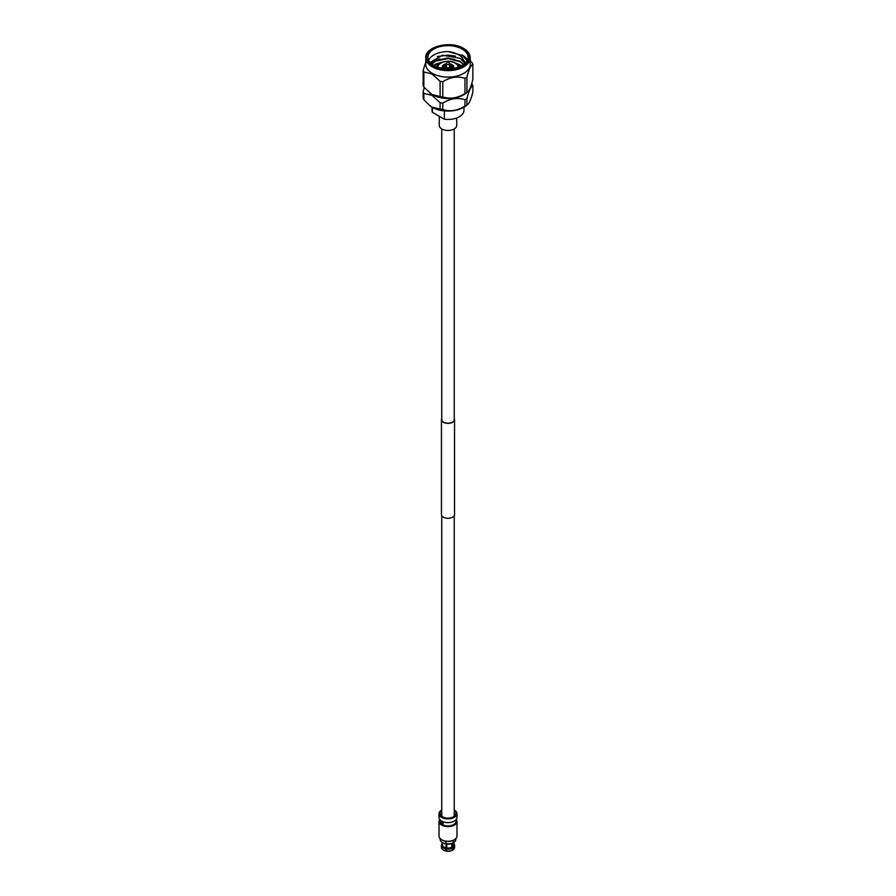 <?xml version="1.0" encoding="UTF-8"?>
<svg xmlns="http://www.w3.org/2000/svg" width="896" height="896" viewBox="0 0 896 896"><rect width="100%" height="100%" fill="white"/><g stroke="black" fill="none" stroke-linecap="round" stroke-linejoin="round"><path stroke-width="1.34" d="M454.25 128.934L454.25 419.63A6.25 3.606 180 0 1 450.386 422.957A6.25 3.606 180 0 1 443.587 422.173A6.25 3.606 180 0 1 441.75 419.63L441.75 128.934M454.25 418.488A6.552 3.786 180 0 1 454.552 419.63L454.552 514.528A6.552 3.786 180 0 1 450.509 518.022A6.552 3.786 180 0 1 443.374 517.205A6.552 3.786 180 0 1 441.448 514.528L441.448 419.63A6.552 3.786 180 0 1 441.75 418.488M454.552 419.63A6.552 3.786 180 0 1 450.509 423.114A6.552 3.786 180 0 1 443.374 422.296A6.552 3.786 180 0 1 441.448 419.63M445.514 67.245A1.456 0.84 180 0 1 445.928 67.715A1.456 0.84 0 0 0 445.514 67.245A1.456 0.84 0 0 0 444.035 67.043A1.456 0.84 0 0 0 443.05 67.715A1.456 0.84 180 0 1 444.035 67.043A1.456 0.84 180 0 1 445.514 67.245M448.09 68.723A1.456 0.84 180 0 1 448.157 68.768A1.456 0.84 0 0 0 448.09 68.723A1.456 0.84 0 0 0 446.051 68.712A1.456 0.84 180 0 1 448.09 68.723M451.595 68.186A1.456 0.84 180 0 1 451.965 68.544A1.456 0.84 0 0 0 451.595 68.186A1.456 0.84 0 0 0 450.106 67.984A1.456 0.84 0 0 0 449.131 68.656A1.456 0.84 180 0 1 450.106 67.984A1.456 0.84 180 0 1 451.595 68.186M452.536 66.158A1.456 0.84 180 0 1 452.95 66.629A1.456 0.84 0 0 0 452.536 66.158A1.456 0.84 0 0 0 451.046 65.957A1.456 0.84 0 0 0 450.072 66.629A1.456 0.84 180 0 1 451.046 65.957A1.456 0.84 180 0 1 452.536 66.158M449.971 64.669A1.456 0.84 180 0 1 450.374 65.15A1.456 0.84 0 0 0 449.971 64.669A1.456 0.84 0 0 0 449.456 64.478A1.456 0.84 180 0 1 449.971 64.669M446.454 65.218A1.456 0.84 180 0 1 446.544 65.274A1.456 0.84 0 0 0 446.454 65.218A1.456 0.84 0 0 0 444.976 65.016A1.456 0.84 0 0 0 443.99 65.688A1.456 0.84 180 0 1 444.976 65.016A1.456 0.84 180 0 1 446.454 65.218M449.03 63.146A1.456 0.84 180 0 1 449.411 63.538A1.456 0.84 180 0 1 449.456 63.728A1.456 0.84 180 0 1 448.56 64.512A1.456 0.84 180 0 1 446.97 64.322A1.456 0.84 180 0 1 446.544 63.728A1.456 0.84 180 0 1 446.589 63.538L447.294 61.858L448.706 61.858L447.294 61.858M446.544 63.728L446.544 67.054A1.456 0.84 0 0 0 446.97 67.648A1.456 0.84 0 0 0 448.56 67.827A1.456 0.84 0 0 0 449.456 67.054L449.456 63.728M453.365 68.342A5.813 3.36 0 0 0 453.813 67.054A5.813 3.36 0 0 0 452.11 64.68A5.813 3.36 0 0 0 449.456 63.806M446.544 63.806A5.813 3.36 0 0 0 442.187 67.054A5.813 3.36 0 0 0 442.635 68.342M442.187 67.178A5.813 3.36 0 0 0 442.187 67.29A5.813 3.36 0 0 0 442.467 68.32M443.464 68.186A1.456 0.84 0 0 0 445.043 68.376A1.456 0.84 0 0 0 445.939 67.603A1.456 0.84 0 0 0 445.514 67.01A1.456 0.84 0 0 0 443.934 66.819A1.456 0.84 0 0 0 443.038 67.603A1.456 0.84 0 0 0 443.464 68.186M448.403 68.768A1.456 0.84 0 0 0 448.09 68.488A1.456 0.84 0 0 0 445.771 68.701M452.021 68.533A1.456 0.84 0 0 0 451.595 67.939A1.456 0.84 0 0 0 450.016 67.76A1.456 0.84 0 0 0 449.12 68.533A1.456 0.84 0 0 0 449.165 68.746M450.486 67.11A1.456 0.84 0 0 0 452.066 67.29A1.456 0.84 0 0 0 452.962 66.517A1.456 0.84 0 0 0 452.536 65.923A1.456 0.84 0 0 0 450.957 65.733A1.456 0.84 0 0 0 450.061 66.517A1.456 0.84 0 0 0 450.486 67.11M449.456 65.811A1.456 0.84 0 0 0 450.397 65.027A1.456 0.84 0 0 0 449.971 64.434A1.456 0.84 0 0 0 449.456 64.243M446.544 65.038A1.456 0.84 0 0 0 446.454 64.982A1.456 0.84 0 0 0 444.875 64.792A1.456 0.84 0 0 0 443.979 65.576A1.456 0.84 0 0 0 444.405 66.17A1.456 0.84 0 0 0 446.544 66.114M453.533 68.32A5.813 3.36 0 0 0 453.813 67.29A5.813 3.36 0 0 0 453.813 67.178M428.646 60.178A20.026 11.558 0 0 1 448 51.576L462.157 55.406L467.174 60.536L462.157 54.97A20.026 11.558 0 0 1 467.354 60.178M433.843 65.386A20.026 11.558 0 0 0 455.661 67.883A20.026 11.558 0 0 0 468.026 57.21A20.026 11.558 0 0 0 462.157 49.034A20.026 11.558 0 0 0 440.339 46.525A20.026 11.558 0 0 0 427.974 57.21A20.026 11.558 0 0 0 433.843 65.386M439.79 62.866L441.638 62.507M455.728 63.213L460.062 64.792M430.853 63.168L433.843 61.096L439.79 58.934M431.088 63.403L433.843 61.533L448 58.587L454.541 59.405M437.293 56.56L448 55.082L455.392 56.112M432.018 107.173L432.018 110.242A15.982 9.229 0 0 0 432.443 112.347L444.349 119.224L444.349 110.914M432.443 107.419L432.443 112.347M439.286 116.301L439.286 125.418A8.714 5.029 0 0 0 441.84 128.979A8.714 5.029 0 0 0 451.338 130.066A8.714 5.029 0 0 0 456.714 125.418L456.714 117.97M466.917 98.582C468.91 90.787 470.893 86.52 472.864 85.77L472.864 92.131C470.882 99.926 468.899 104.194 466.917 104.955A25.413 14.672 180 0 1 464.968 106.075L464.968 99.714A25.413 14.672 0 0 0 466.917 98.582L466.917 104.955L467.6 104.541L465.886 105.874A22.221 12.824 180 0 1 432.286 107.33A22.221 12.824 180 0 1 430.114 105.874A22.221 12.824 180 0 1 429.845 105.661M442.77 109.514A25.413 14.672 180 0 1 440.093 109.099L440.093 102.726A25.413 14.672 0 0 0 442.77 103.141L442.77 109.514C450.139 111.877 457.542 110.734 464.968 106.075M423.853 99.725A25.413 14.672 180 0 1 423.136 98.179L423.136 91.806A25.413 14.672 0 0 0 423.853 93.352L423.853 99.725L429.542 105.426L431.973 107.083L440.093 109.099M466.917 77.19C468.91 69.395 470.893 65.128 472.864 64.378L472.864 79.554C470.882 87.338 468.899 91.616 466.917 92.366A25.413 14.672 180 0 1 464.968 93.498L464.968 78.322A25.413 14.672 0 0 0 466.917 77.19L466.917 92.366L467.6 91.952L465.886 93.296A22.221 12.824 180 0 1 432.286 94.752A22.221 12.824 180 0 1 430.114 93.296A22.221 12.824 180 0 1 429.856 93.083M440.093 102.726L431.973 95.368L423.853 93.352M464.968 99.714C457.587 97.35 450.184 98.493 442.77 103.141M472.864 85.77A25.413 14.672 0 0 0 472.147 84.224L471.71 83.698M442.77 96.936A25.413 14.672 180 0 1 440.093 96.522L440.093 81.334A25.413 14.672 0 0 0 442.77 81.749L442.77 96.936C450.139 99.299 457.542 98.146 464.968 93.498M423.853 87.136A25.413 14.672 180 0 1 423.136 85.59L423.136 70.414A25.413 14.672 0 0 0 423.853 71.96L423.853 87.136L431.973 94.494L440.093 96.522M425.779 64.288A22.221 12.824 0 0 0 432.286 73.36A22.221 12.824 0 0 0 456.501 76.138A22.221 12.824 0 0 0 470.221 64.288L470.221 57.803A22.221 12.824 180 0 1 456.501 69.653A22.221 12.824 180 0 1 432.286 66.875A22.221 12.824 180 0 1 425.779 57.803L425.779 64.288M440.093 81.334L431.973 73.976L423.853 71.96M464.968 78.322C457.587 75.958 450.184 77.101 442.77 81.749M472.864 64.378A25.413 14.672 0 0 0 472.147 62.832L470.221 60.637M448 51.576C453.342 52.214 457.766 53.861 461.261 56.515L465.438 62.888M464.878 63.426L460.23 58.296L442.4 55.227L430.158 62.451M461.955 59.573L464.822 63.482M431.939 64.109L435.814 60.917L448 58.442L460.186 61.802L463.422 64.579M434.078 65.509L441.941 62.384M455.93 63.325L461.126 65.934M431.749 63.963L435.814 60.48L448 58.005L460.186 61.354L463.646 64.422M433.742 65.33L435.814 63.986L444.73 61.589M453.779 62.272L461.474 65.755M423.136 70.414L425.779 62.07M423.136 91.806L424.29 87.662M444.349 119.224A15.982 9.229 0 0 0 463.982 110.242L463.982 107.173M439.018 821.43L439.018 836.069A8.982 5.186 0 0 0 441.56 839.675A8.982 5.186 0 0 0 441.65 839.731A8.982 5.186 0 0 0 454.35 839.731A8.982 5.186 0 0 0 456.982 836.069L456.982 821.43A8.982 5.186 180 0 1 451.371 826.235A8.982 5.186 180 0 1 441.56 825.037A8.982 5.186 180 0 1 439.018 821.43A8.982 5.186 180 0 1 439.723 819.414M441.683 846.462L442.389 845.768A5.88 3.394 0 0 0 443.778 847.101A5.88 3.394 0 0 0 446.051 847.941L445.85 848.938A6.608 3.819 180 0 1 443.251 847.986A6.608 3.819 180 0 1 441.683 846.462L441.683 848.422A6.608 3.819 0 0 0 443.33 849.99A6.608 3.819 0 0 0 445.85 850.898L445.85 848.938M453.712 843.416A6.608 3.819 180 0 1 454.317 844.2L454.317 844.48M440.16 838.6L440.16 839.35A7.84 4.525 0 0 0 440.317 840.246L440.317 839.294A7.84 4.525 0 0 0 440.496 839.698L440.496 840.65A7.84 4.525 0 0 0 441.112 841.512A7.84 4.525 0 0 0 442.378 842.498A7.84 4.525 0 0 0 445.514 843.64L445.514 842.688A7.84 4.525 0 0 0 446.208 842.8L446.051 851.088A5.88 3.394 180 0 1 443.834 850.282A5.88 3.394 180 0 1 443.598 850.136M439.891 819.616L439.891 821.184A8.109 4.682 0 0 0 442.176 824.454A8.109 4.682 0 0 0 451.046 825.53A8.109 4.682 0 0 0 456.109 821.184L456.109 819.616M442.176 821.486C440.978 821.442 440.978 822.237 442.176 823.861C443.587 823.782 443.587 822.998 442.176 821.486L441.515 821.374M453.085 817.04A6.541 3.774 0 0 0 454.541 814.666A6.541 3.774 0 0 0 454.25 813.557M439.018 813.714L439.018 817.398A8.982 5.186 0 0 0 441.56 821.005A8.982 5.186 0 0 0 441.65 821.061A8.982 5.186 0 0 0 454.35 821.061A8.982 5.186 0 0 0 456.982 817.398L456.982 813.714A8.982 5.186 180 0 1 451.371 818.518A8.982 5.186 180 0 1 441.56 817.331A8.982 5.186 180 0 1 439.018 813.714A8.982 5.186 180 0 1 441.65 810.051A8.982 5.186 180 0 1 441.75 809.995A8.691 5.018 0 0 0 441.762 816.973A8.691 5.018 0 0 0 454.048 817.085A8.691 5.018 0 0 0 454.25 809.995A8.982 5.186 180 0 1 454.35 810.051A8.982 5.186 180 0 1 454.44 810.107A8.982 5.186 180 0 1 456.982 813.714M442.176 823.861L442.938 823.917M454.25 810.6A7.986 4.614 180 0 1 453.656 816.738A7.986 4.614 180 0 1 442.344 816.738A7.986 4.614 180 0 1 442.266 816.693A7.986 4.614 180 0 1 441.75 810.6M439.802 819.515A8.691 5.018 0 0 0 441.762 824.678A8.691 5.018 0 0 0 452.581 825.451A8.691 5.018 0 0 0 456.198 819.515M456.277 819.414A8.982 5.186 180 0 1 456.982 821.43M454.25 821.117A8.691 5.018 180 0 1 454.149 821.173A8.691 5.018 180 0 1 441.851 821.173A8.691 5.018 180 0 1 441.762 821.128M441.75 813.557A6.541 3.774 0 0 0 441.459 814.666A6.541 3.774 0 0 0 442.915 817.04M442.434 821.666L443.285 823.211M442.288 843.931A5.88 3.394 0 0 0 442.221 845.365L442.378 842.677M442.221 845.365L441.515 846.059A6.608 3.819 180 0 1 441.392 845.331A6.608 3.819 180 0 1 442.288 843.416M441.392 845.331L441.392 847.291A6.608 3.819 0 0 0 441.515 848.019L441.515 846.059M442.557 842.8L442.389 845.768M446.051 847.941L446.096 843.08L445.514 843.64M452.334 850.17L451.83 850.461A5.88 3.394 180 0 1 446.746 851.2L446.544 851.01A6.608 3.819 0 0 0 452.334 850.17L452.334 848.21A6.608 3.819 180 0 1 446.544 849.061L446.544 851.01M446.544 849.061L446.746 848.053A5.88 3.394 0 0 0 451.83 847.314L451.718 843.618M446.79 844.144L446.746 848.053M453.779 844.11L454.485 844.603A6.608 3.819 180 0 1 454.608 845.331A6.608 3.819 180 0 1 452.861 847.918L452.346 847.022A5.88 3.394 0 0 0 453.779 844.11L453.712 844.122M453.197 841.781A7.84 4.525 0 0 0 453.712 841.49L453.354 842.856L453.197 841.781M446.354 844.088A7.325 4.234 0 0 0 452.838 843.147L453.197 842.733A7.84 4.525 0 0 1 446.208 843.752M451.83 847.314L452.334 848.21M452.334 850.158L452.861 849.878A6.608 3.819 0 0 0 454.608 847.291L454.608 845.331M452.861 847.918L452.861 849.878M452.234 843.416L452.346 847.022M454.082 839.888A8.254 4.771 180 0 1 453.835 840.034A8.254 4.771 180 0 1 442.165 840.034A8.254 4.771 180 0 1 442.075 839.978M452.234 846.955A5.712 3.304 0 0 0 453.712 844.738L453.712 842.61M453.354 842.856A7.325 4.234 0 0 0 454.44 841.994A7.325 4.234 0 0 0 454.642 841.747M453.712 842.442A7.84 4.525 0 0 0 454.888 841.512A7.84 4.525 0 0 0 455.84 839.35L455.84 838.6M442.288 842.61L442.288 844.738A5.712 3.304 0 0 0 442.378 845.342M446.79 847.963A5.712 3.304 0 0 0 451.718 847.246M442.557 845.746A5.712 3.304 0 0 0 446.096 847.851M441.358 841.747A7.325 4.234 0 0 0 441.56 841.994A7.325 4.234 0 0 0 445.648 843.976M458.17 67.166A10.17 5.869 0 0 0 455.19 63.146A10.17 5.869 0 0 0 444.214 61.846A10.17 5.869 0 0 0 437.83 67.166M463.198 48.44A21.493 12.41 0 0 0 432.802 48.44A21.493 12.41 0 0 0 432.802 65.979A21.493 12.41 0 0 0 463.198 65.979A21.493 12.41 0 0 0 463.198 48.44M441.75 815.774L441.75 515.659M454.25 815.774L454.25 515.659M458.898 67.883C459.424 66.954 458.315 65.363 455.56 63.101C448.571 58.352 435.411 63.762 437.102 67.883M448.706 61.858L449.411 63.538M470.221 57.803C470.154 54.152 467.936 51.027 463.557 48.395C450.666 40.118 424.558 46.738 425.779 57.803M430.114 93.296L429.542 92.848M430.114 105.874L429.542 105.426"/></g></svg>
